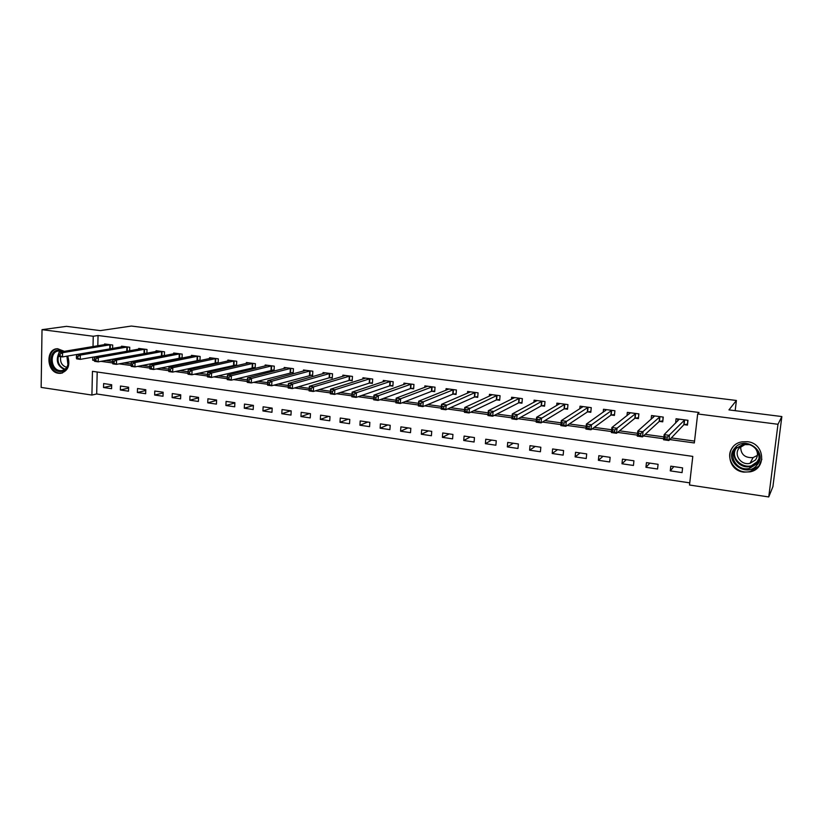 <?xml version="1.0" encoding="UTF-8"?>
<svg xmlns="http://www.w3.org/2000/svg" width="823" height="823" viewBox="0 0 823 823"><rect width="100%" height="100%" fill="white"/><g stroke="black" fill="none" stroke-linecap="round" stroke-linejoin="round"><path stroke-width="1.23" d="M67.723 356.02C70.48 365.556 67.98 371.338 60.233 373.375L58.587 373.292C46.417 372.171 45.419 348.53 57.6 348.726L64.328 351.328M747.5 441.704C764.711 443.227 766.902 468.74 750.144 471.836L743.766 472.114C726.298 470.375 724.693 444.41 741.965 441.858L747.5 441.704M42.024 329.663L66.519 326.35L100.303 330.609L131.351 326.052L736.4 400.472L728.952 409.895L781.85 416.561L772.91 486.65L768.744 496.948L689.509 485.014L692.791 456.395L92.454 371.338L91.909 395.061L41.15 387.417L42.024 329.663L93.246 336.257L93.02 346.576M97.196 372.017L96.682 393.97L689.756 482.864M96.682 393.97L91.909 395.061M682.596 467.886L670.786 466.168L670.261 470.869L682.061 472.608L682.596 467.886M658.081 464.316L646.446 462.619L645.942 467.289L657.567 469.007L658.081 464.316M633.936 460.798L622.466 459.131L621.982 463.771L633.443 465.458L633.936 460.798M610.141 457.331L598.846 455.685L598.383 460.294L609.668 461.96L610.141 457.331M586.696 453.915L575.565 452.3L575.123 456.878L586.243 458.514L586.696 453.915M563.59 450.551L552.624 448.957L552.202 453.504L563.158 455.119L563.59 450.551M540.824 447.239L530.012 445.665L529.601 450.181L540.413 451.765L540.824 447.239M518.377 443.967L507.719 442.424L507.338 446.91L517.986 448.473L518.377 443.967M496.259 440.747L485.745 439.225L485.385 443.679L495.878 445.222L496.259 440.747M474.449 437.579L464.09 436.067L463.73 440.49L474.089 442.013L474.449 437.579M452.938 434.441L442.723 432.96L442.393 437.352L452.599 438.854L452.938 434.441M431.736 431.355L421.664 429.884L421.345 434.256L431.406 435.737L431.736 431.355M410.821 428.31L400.894 426.859L400.585 431.201L410.512 432.661L410.821 428.31M390.205 425.306L380.401 423.876L380.113 428.197L389.907 429.637L390.205 425.306M369.856 422.343L360.196 420.934L359.918 425.224L369.578 426.643L369.856 422.343M349.796 419.421L340.259 418.033L340.002 422.292L349.528 423.691L349.796 419.421M329.992 416.541L320.589 415.173L320.342 419.401L329.745 420.779L329.992 416.541M310.466 413.691L301.177 412.344L300.951 416.551L310.23 417.909L310.466 413.691M291.188 410.893L282.032 409.556L281.816 413.732L290.972 415.08L291.188 410.893M272.176 408.115L263.134 406.799L262.928 410.955L271.971 412.282L272.176 408.115M253.402 405.389L244.482 404.083L244.297 408.218L253.206 409.525L253.402 405.389M234.884 402.684L226.078 401.408L225.903 405.513L234.699 406.799L234.884 402.684M216.603 400.029L207.91 398.764L207.746 402.838L216.428 404.114L216.603 400.029M198.549 397.396L189.969 396.151L189.815 400.204L198.394 401.459L198.549 397.396M180.731 394.803L172.264 393.569L172.12 397.602L180.587 398.846L180.731 394.803M163.139 392.242L154.775 391.028L154.642 395.03L163.005 396.254L163.139 392.242M145.774 389.711L137.513 388.507L137.39 392.489L145.65 393.703L145.774 389.711M128.614 387.211L120.467 386.028L120.353 389.989L128.501 391.182L128.614 387.211M111.681 384.742L103.626 383.569L103.523 387.51L111.578 388.693L111.681 384.742M669.768 439.575L694.334 442.949L697.667 413.948L699.036 412.477L98.05 335.517L97.814 345.783M105.642 360.453L112.628 361.41M123.748 362.933L131.104 363.941M142.101 365.453L149.827 366.513M160.701 367.994L168.818 369.105M179.548 370.576L188.066 371.749M198.662 373.2L207.591 374.414M218.044 375.854L227.354 377.119M237.693 378.539L247.384 379.866M257.62 381.265L267.712 382.654M277.835 384.043L288.317 385.473M298.338 386.841L309.242 388.343M319.129 389.691L330.455 391.244M340.228 392.581L351.987 394.196M361.626 395.513L373.848 397.19M383.353 398.486L396.028 400.225M405.389 401.501L418.537 403.301M427.765 404.566L441.395 406.439M450.469 407.683L464.604 409.617M473.523 410.831L488.173 412.837M496.927 414.041L512.101 416.119M520.692 417.292L536.411 419.442M544.826 420.594L561.101 422.827M569.341 423.958L586.182 426.263M594.237 427.363L611.674 429.75M619.524 430.83L637.568 433.299M645.222 434.349L663.894 436.9M671.342 437.918L694.55 441.097M684.211 424.668L687.452 425.1L687.987 420.306L676.074 418.753L675.58 423.176M659.552 421.407L662.741 421.829L663.256 417.076L651.518 415.533L651.106 419.349M635.253 418.187L638.401 418.609L638.895 413.887L627.332 412.374L626.982 415.718M611.324 415.029L614.421 415.43L614.904 410.749L603.506 409.257L603.208 412.23M587.745 411.901L590.801 412.302L591.253 407.652L580.03 406.181L579.773 408.856M564.516 408.825L567.52 409.226L567.952 404.597L556.893 403.157L556.667 405.585M541.616 405.801L544.579 406.192L545.001 401.593L534.096 400.173L533.89 402.385M519.046 402.807L521.967 403.198L522.368 398.63L511.618 397.231L511.443 399.268M496.804 399.865L499.684 400.245L500.065 395.719L489.469 394.33L489.315 396.223M474.881 396.964L477.71 397.344L478.081 392.838L467.639 391.47L467.495 393.229M453.257 394.104L456.055 394.474L456.405 389.999L446.107 388.651L445.984 390.297M431.941 391.285L434.698 391.645L435.028 387.201L424.874 385.874L424.771 387.417M410.924 388.497L413.64 388.857L413.959 384.444L403.949 383.137L403.846 384.578M390.195 385.761L392.88 386.11L393.178 381.728L383.302 380.432L383.209 381.8M369.753 383.055L372.397 383.405L372.675 379.043L362.943 377.767L362.861 379.053M349.58 380.38L352.193 380.73L352.46 376.399L342.852 375.144L342.779 376.358M329.694 377.747L332.266 378.086L332.523 373.786L323.038 372.552L322.976 373.704M310.065 375.154L312.606 375.483L312.843 371.214L303.492 369.99L303.43 371.091M290.704 372.593L293.204 372.922L293.43 368.673L284.202 367.469L284.151 368.519M271.59 370.062L274.069 370.391L274.275 366.163L265.171 364.98L265.129 365.978M252.743 367.562L255.181 367.891L255.377 363.694L246.396 362.521L246.355 363.478M234.133 365.103L236.54 365.422L236.726 361.256L227.858 360.093L227.817 361.009M215.77 362.676L218.146 362.984L218.311 358.849L209.567 357.696L209.526 358.581M197.633 360.268L199.979 360.577L200.143 356.462L191.502 355.33L191.471 356.184M182.058 358.087L182.202 354.116L173.674 353.005L173.653 353.818M179.743 357.902L181.708 358.159M164.363 355.618L164.497 351.802L156.072 350.701L156.051 351.483M162.069 355.567L163.612 355.773M146.895 353.19L147.008 349.508L138.696 348.427L138.676 349.178M144.632 353.252L145.753 353.406M129.653 350.793L129.746 347.255L121.537 346.174L121.516 346.905M127.411 350.979L128.121 351.071M112.617 348.438L112.7 345.022L104.593 343.963L104.572 344.662M735.176 410.677L736.4 400.472M781.85 416.561L777.982 424.277L768.744 496.948M98.05 335.517L93.246 336.257M697.667 413.948L777.982 424.277M92.773 357.12L92.701 360.217L94.367 360.443M100.89 361.338L114.058 363.159L114.099 361.431L112.628 361.235L112.782 363.848L116.444 364.352L164.374 355.413M119.078 363.848L132.544 365.7L132.596 363.961L131.104 363.766L131.207 366.389L134.921 366.904L182.078 357.738M137.503 366.379L151.288 368.282L151.339 366.533L149.837 366.328L149.889 368.961L153.654 369.486L199.999 360.104M156.185 368.951L168.766 370.679M175.134 371.554L189.557 373.549L189.629 371.77L188.076 371.564L188.025 374.218L191.903 374.753L236.561 364.908M194.331 374.198L209.104 376.234L209.176 374.444L207.602 374.228L207.499 376.903L211.429 377.448L255.202 367.367M213.805 376.872L228.917 378.961L229 377.16L227.395 376.944L227.241 379.629L227.436 375.144L267.64 365.299M233.557 379.588L247.312 381.481M253.587 382.335L267.629 384.269M273.894 385.133L288.235 387.108M294.5 387.962L309.15 389.979M315.404 390.843L330.362 392.9M336.617 393.754L351.884 395.853M358.139 396.717L373.735 398.857M379.979 399.721L395.914 401.912M402.149 402.766L418.423 405.009M424.647 405.862L441.272 408.146M447.486 409L464.47 411.335M470.674 412.189L488.029 414.576M494.222 415.43L511.947 417.868M518.14 418.722L536.257 421.211M542.419 422.055L560.936 424.606M567.088 425.45L586.007 428.053M592.149 428.896L611.489 431.55M617.61 432.394L637.383 435.12M643.483 435.953L663.688 438.731M94.378 359.908L92.701 360.217M673.8 466.61L670.261 470.869M111.65 385.72L103.523 387.51M128.594 388.106L120.353 389.989M145.743 390.514L137.39 392.489M163.119 392.941L154.642 395.03M180.71 395.4L172.12 397.602M198.528 397.879L189.815 400.204M216.583 400.389L207.746 402.838M234.874 402.92L225.903 405.513M253.402 405.472L244.297 408.218M272.012 408.095L262.928 410.955M290.684 410.811L281.816 413.732M309.592 413.568L300.951 416.551M328.747 416.356L320.342 419.401M348.16 419.185L340.002 422.292M367.84 422.045L359.918 425.224M387.777 424.956L380.113 428.197M407.992 427.898L400.585 431.201M428.474 430.882L421.345 434.256M449.245 433.906L442.393 437.352M470.293 436.972L463.73 440.49M491.65 440.079L485.385 443.679M513.295 443.237L507.338 446.91M535.259 446.426L529.601 450.181M557.521 449.677L552.202 453.504M580.112 452.959L575.123 456.878M603.022 456.302L598.383 460.294M626.272 459.687L621.982 463.771M649.861 463.123L645.942 467.289M687.606 423.742L687.699 420.275M677.555 421.191L677.802 418.979M687.256 424.102L683.82 424.791L668.893 440.5L663.575 439.77L664.14 434.637L679.294 419.174M665.118 436.848L664.14 434.637L669.459 435.367L668.893 440.5L667.021 439.204L667.247 437.147L665.118 436.848L664.891 438.906L667.021 439.204M684.746 419.884L667.247 437.147M663.575 439.77L664.891 438.906M662.865 420.666L663.081 417.045M653.143 417.559L653.339 415.78M662.659 420.851L659.141 421.53L642.496 436.859L637.269 436.139L637.804 431.046L654.697 415.954M638.71 433.237L637.804 431.046L643.041 431.766L642.496 436.859L640.592 435.562L640.808 433.526L638.71 433.237L638.494 435.274L640.592 435.562M660.067 416.654L640.808 433.526M637.269 436.139L638.494 435.274M638.504 417.59L638.833 413.876M629.081 414.082L629.235 412.621M638.432 417.652L634.842 418.31L616.53 433.279L611.386 432.569L611.9 427.518L630.459 412.786M612.734 429.678L611.9 427.518L617.044 428.217L616.53 433.279L614.596 431.993L614.802 429.966L612.734 429.678L612.528 431.705L614.596 431.993M635.757 413.475L614.802 429.966M611.386 432.569L612.528 431.705M605.358 410.718L605.481 409.515M614.514 414.504L610.892 415.142L590.976 429.76L585.914 429.061L586.398 424.051L606.592 409.659M587.18 426.18L586.398 424.051L591.47 424.74L590.976 429.76L589.011 428.474L589.206 426.458L587.18 426.18L586.984 428.197L589.011 428.474M611.798 410.338L589.206 426.458M585.914 429.061L586.984 428.197M581.984 407.447L582.077 406.449M590.883 411.418L587.303 412.014L565.823 426.293L560.844 425.604L561.307 420.625L583.065 406.583M562.016 422.744L561.307 420.625L566.296 421.304L565.823 426.293L563.827 425.007L564.022 423.012L562.016 422.744L561.831 424.74L563.827 425.007M588.208 407.251L564.022 423.012M560.844 425.604L561.831 424.74M734.517 448.412C744.65 434.575 768.559 451.909 757.129 464.933C746.79 478.626 723.304 461.322 734.517 448.412M756.378 464.131C763.857 455.819 754.125 441.653 742.902 444.42L735.464 448.844C727.964 457.331 738.108 471.558 749.444 468.4L756.378 464.131M754.609 447.537C758.096 451.58 758.374 455.726 755.463 459.975L750.01 463.318C741.184 465.756 733.314 454.666 739.157 448.072L744.908 444.626L748.992 444.605M732.851 447.198C723.551 457.742 736.194 475.416 750.267 471.435L758.806 466.168L761.882 459.203M757.417 455.366L753.066 457.609C744.815 458.041 740.69 454.358 740.669 446.57M67.095 356.122L68.052 365.021C66.54 369.65 63.659 371.811 59.4 371.502C48.115 370.401 48.464 348.304 59.781 350.32L63.062 351.534M62.373 351.647L59.112 350.968C49.37 350.824 50.172 369.743 59.914 370.628L61.211 370.689C64.533 370.35 66.766 368.334 67.918 364.63L66.91 356.153M66.745 367.325L66.642 367.305C61.931 365.793 59.956 362.243 60.696 356.668M57.775 348.726C46.139 349.394 47.662 372.017 59.379 373.066L62.517 372.922M558.94 404.258L559.023 403.435M567.603 408.373L564.064 408.938L541.071 422.878L536.164 422.199L536.606 417.261L559.887 403.548M537.254 419.349L536.606 417.261L541.513 417.93L541.071 422.878L539.044 421.602L539.23 419.617L537.254 419.349L537.08 421.335L539.044 421.602M564.948 404.206L539.23 419.617M536.164 422.199L537.08 421.335M536.226 401.14L536.287 400.462M544.651 405.369L541.153 405.904L516.7 419.524L511.865 418.856L512.287 413.948L537.038 400.554M512.883 416.016L512.287 413.948L517.122 414.607L516.7 419.524L514.653 418.249L514.817 416.284L512.883 416.016L512.708 417.981L514.653 418.249M542.038 401.213L514.817 416.284M511.865 418.856L512.708 417.981M513.84 398.085L513.881 397.53M522.039 402.406L518.572 402.91L492.699 416.212L487.946 415.553L488.348 410.687L514.529 397.612M488.883 412.735L488.348 410.687L493.111 411.335L492.699 416.212L490.631 414.946L490.786 412.992L488.883 412.735L488.718 414.679L490.631 414.946M519.447 398.25L490.786 412.992M487.946 415.553L488.718 414.679M499.746 399.484L496.32 399.968L469.079 412.961L464.388 412.313L464.779 407.478L492.339 394.701M465.252 409.494L464.779 407.478L469.46 408.115L469.079 412.961L466.98 411.695L467.135 409.751L465.252 409.494L465.098 411.438L466.98 411.695M497.185 395.338L467.135 409.751M464.388 412.313L465.098 411.438M477.772 396.604L474.377 397.067L445.809 409.751L441.2 409.113L441.56 404.319L470.458 391.841M441.982 406.315L441.56 404.319L446.179 404.947L445.809 409.751L443.69 408.486L443.834 406.562L441.982 406.315L441.838 408.239L443.69 408.486M475.241 392.468L443.834 406.562M441.2 409.113L441.838 408.239M456.107 393.764L452.753 394.196L422.888 406.593L418.351 405.965L418.691 401.202L448.895 389.022M419.061 403.177L418.691 401.202L423.238 401.819L422.888 406.593L420.748 405.338L420.882 403.424L419.061 403.177L418.928 405.081L420.748 405.338M453.607 389.639L423.238 401.819L420.882 403.424M418.351 405.965L418.928 405.081M434.75 390.956L431.427 391.378L400.317 403.476L395.842 402.859L396.172 398.137L427.621 386.234M396.491 400.081L396.172 398.137L400.647 398.744L400.317 403.476L398.157 402.231L398.281 400.328L396.491 400.081L396.357 401.984L398.157 402.231M432.27 386.841L400.647 398.744L398.281 400.328M395.842 402.859L396.357 401.984M413.691 388.189L410.399 388.59L378.086 400.41L373.673 399.803L373.981 395.112L406.521 383.477M374.249 397.046L373.981 395.112L378.395 395.709L378.086 400.41L375.895 399.165L376.018 397.283L374.249 397.046L374.126 398.929L375.895 399.165M411.233 384.094L378.395 395.709L376.018 397.283M373.673 399.803L374.126 398.929M392.921 385.462L389.66 385.843L356.174 397.396L351.833 396.799L352.121 392.129L385.966 380.782M352.347 394.042L352.121 392.129L356.462 392.725L356.174 397.396L353.972 396.151L354.085 394.279L352.347 394.042L352.223 395.914L353.972 396.151M390.493 381.378L356.462 392.725L354.085 394.279M351.833 396.799L352.223 395.914M372.438 382.777L369.208 383.137L334.58 394.423L330.301 393.826L330.579 389.197L365.577 378.117M330.753 391.09L330.579 389.197L334.858 389.783L334.58 394.423L332.358 393.178L332.471 391.326L330.753 391.09L330.651 392.941L332.358 393.178M370.031 378.703L334.858 389.783L332.471 391.326M330.301 393.826L330.651 392.941M352.234 380.123L349.034 380.463L313.316 391.491L309.098 390.904L309.345 386.306L345.454 375.483M309.479 388.178L309.345 386.306L313.573 386.882L313.316 391.491L311.073 390.256L311.176 388.405L309.479 388.178L309.376 390.02L311.073 390.256M349.847 376.06L313.573 386.882L311.176 388.405M309.098 390.904L309.376 390.02M332.297 377.5L329.128 377.829L292.35 388.6L288.184 388.024L288.431 383.456L325.599 372.881M288.513 385.308L288.431 383.456L292.587 384.022L292.35 388.6L290.087 387.366L290.18 385.534L288.513 385.308L288.42 387.139L290.087 387.366M329.941 373.457L292.587 384.022L290.18 385.534M288.184 388.024L288.42 387.139M312.637 374.918L271.683 385.75L267.578 385.185L267.804 380.648L306.022 370.319M267.856 382.479L267.804 380.648L271.909 381.203L271.683 385.75L269.399 384.526L269.491 382.705L267.856 382.479L267.763 384.3L269.399 384.526M310.302 370.885L271.909 381.203L269.491 382.705M267.578 385.185L267.763 384.3M293.235 372.366L251.313 382.942L247.27 382.386L247.476 377.87L286.702 367.788M247.476 379.691L247.476 377.87L251.519 378.426L251.313 382.942L249.019 381.718L249.102 379.907L247.476 379.691L247.394 381.502L249.019 381.718M290.92 368.344L251.519 378.426L249.102 379.907M247.27 382.386L247.394 381.502M227.395 376.944L227.436 375.144L231.417 375.689L231.222 380.175L227.241 379.629M271.806 365.844L231.417 375.689L229 377.16M274.09 369.846L231.222 380.175L228.917 378.961M252.939 363.375L211.604 372.984L207.674 372.449L248.824 362.84M209.176 374.444L211.604 372.984L211.429 377.448L209.104 376.234M207.674 372.449L207.602 374.228M230.224 360.443L188.189 369.794L192.068 370.329L191.903 374.753L189.557 373.549M234.318 360.937L192.068 370.329L189.629 371.77M188.189 369.794L188.076 371.564M215.935 358.53L172.799 367.706L168.972 367.181L211.933 358.005M218.167 362.49L172.645 372.099L168.828 371.574L168.766 370.689L170.289 370.895L170.351 369.136L168.818 368.92L168.766 370.689M170.351 369.136L172.799 367.706L172.645 372.099L170.289 370.895M168.972 367.181L168.818 368.92M197.798 356.153L153.788 365.114L150.023 364.599L193.837 355.639M151.339 366.533L153.788 365.114L153.654 369.486L151.288 368.282M150.023 364.599L149.837 366.328M175.947 353.334L131.33 362.048L135.044 362.562L134.921 366.904L132.544 365.7M179.887 353.818L135.044 362.562L132.596 363.961M131.33 362.048L131.104 363.766M162.213 351.503L116.557 360.042L112.885 359.538L158.355 350.999M114.099 361.431L116.557 360.042L116.444 364.352L114.058 363.159M112.885 359.538L112.628 361.235M144.755 349.219L98.318 357.552L94.696 357.059L140.949 348.715M146.906 353.108L98.215 361.842L94.604 361.338L94.367 360.453L95.818 360.649L95.859 358.941L94.408 358.735L94.367 360.453M95.859 358.941L98.318 357.552L98.215 361.842L95.818 360.649M94.696 357.059L94.408 358.735M127.514 346.956L80.325 355.104L76.745 354.62L123.759 346.473M129.324 350.855L80.232 359.363L76.662 358.869L76.395 357.984L77.825 358.18L77.856 356.472L76.426 356.277L76.395 357.984M77.856 356.472L80.325 355.104L80.232 359.363L77.825 358.18M76.745 354.62L76.426 356.277M110.498 344.734L62.558 352.686L59.04 352.203L106.784 344.251M111.27 348.674L62.486 356.915L58.968 356.431L58.659 355.546L60.069 355.742L60.1 354.044L58.69 353.849L58.659 355.546M60.1 354.044L62.558 352.686L62.486 356.915L60.069 355.742M59.04 352.203L58.69 353.849M684.613 419.915L684.067 424.699M684.355 420.008L683.82 424.791M659.923 416.685L659.408 421.427M659.665 416.767L659.141 421.53M635.613 413.496L635.109 418.218M635.335 413.588L634.842 418.31M611.654 410.358L611.18 415.049M611.376 410.451L610.892 415.142M588.054 407.272L587.601 411.922M587.756 407.354L587.303 412.014M758.178 461.055L750.483 466.425C740.34 469.223 730.382 457.742 735.32 449.029M736.811 447.414C727.409 458.997 748.128 473.729 757.119 461.754L758.785 458.967M64.554 369.578C57.528 366.225 55.614 360.762 58.824 353.19M59.77 352.079L60.943 351.154M61.602 351.339L60.82 351.905M58.67 354.867C56.859 361.883 58.999 366.657 65.089 369.188M564.794 404.227L564.362 408.846M564.496 404.309L564.064 408.938M541.884 401.233L541.462 405.821M541.565 401.315L541.153 405.904M519.292 398.27L518.891 402.828M518.974 398.353L518.572 402.91M497.03 395.359L496.65 399.885M496.701 395.441L496.32 399.968M475.077 392.489L474.717 396.984M474.748 392.561L474.377 397.067M453.442 389.66L453.092 394.124M453.092 389.732L452.753 394.196M432.106 386.861L431.777 391.306M431.756 386.933L431.427 391.378M411.068 384.104L410.759 388.518M410.708 384.176L410.399 388.59M390.328 381.388L390.03 385.771M389.958 381.461L389.66 385.843M369.866 378.714L369.578 383.065M369.486 378.786L369.208 383.137M349.682 376.07L349.415 380.401M349.302 376.142L349.034 380.463M329.766 373.467L329.519 377.767M329.385 373.529L329.128 377.829M310.127 370.895L309.89 375.165M309.736 370.957L309.499 375.226M290.745 368.365L290.529 372.603M290.354 368.416L290.128 372.665M271.631 365.854L271.415 370.072M271.22 365.916L271.014 370.134M252.754 363.385L252.558 367.583M252.342 363.447L252.147 367.634M234.133 360.947L233.948 365.114M233.722 361.009L233.537 365.175M215.76 358.55L215.585 362.686M215.338 358.602L215.163 362.737M197.613 356.174L197.458 360.289M197.191 356.225L197.026 360.34M179.702 353.828L179.558 357.912M179.27 353.88L179.126 357.964M162.028 351.514L161.884 355.577M161.586 351.565L161.452 355.629M144.57 349.23L144.447 353.262M144.128 349.281L144.004 353.314M127.328 346.977L127.215 350.989M126.886 347.018L126.773 351.04M110.313 344.744L110.21 348.736M109.86 344.786L109.757 348.787M60.233 373.375L62.445 372.953M758.322 460.674L757.366 462.084L750.483 466.425L749.444 468.4M750.01 463.318L753.066 457.609M62.97 370.36L61.211 370.689"/></g></svg>
